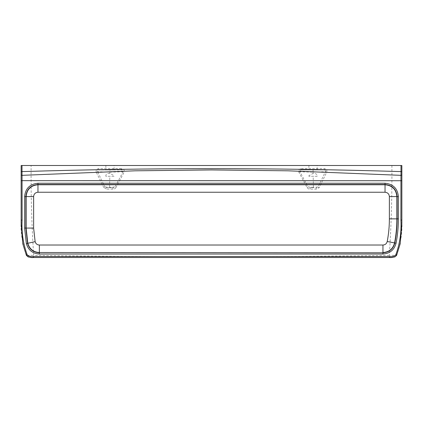 <?xml version="1.0" encoding="UTF-8"?>
<svg xmlns="http://www.w3.org/2000/svg" width="423" height="423" viewBox="0 0 423 423"><rect width="100%" height="100%" fill="white"/><g stroke="black" fill="none" stroke-linecap="round" stroke-linejoin="round"><path stroke-width="0.32" stroke-dasharray="2.12 1.59" d="M317.144 165.499L308.896 165.499L317.144 165.499L317.144 169.94L308.896 169.94L317.144 169.94M308.896 165.499L308.896 169.94M114.104 165.499L105.856 165.499L114.104 165.499L114.104 169.94L105.856 169.94L114.104 169.94M105.856 165.499L105.856 169.94M109.927 169.94L121.787 169.94L98.792 169.94L109.927 169.94L109.927 172.108L123.072 171.78L124.045 172.341L115.918 187.579L114.998 186.94L123.072 171.78C123.384 170.728 122.956 170.115 121.787 169.94L121.65 168.624C123.833 168.973 124.632 170.21 124.045 172.341M115.918 187.579C115.199 188.642 114.184 189.155 112.872 189.118L113.02 187.706L114.998 186.94L109.573 187.336L104.936 186.987L106.934 187.706L113.02 187.706L106.934 187.706L106.776 189.118L103.841 187.664L104.936 186.987L97.591 171.743L96.301 172.272C95.778 170.215 96.55 169.004 98.617 168.629L121.65 168.624M112.872 189.118L106.776 189.118M109.927 172.108L97.591 171.743C97.327 170.728 97.729 170.125 98.792 169.94L98.617 168.629M103.841 187.664L96.301 172.272M114.057 176.285L105.872 176.285L105.856 175.905L105.856 176.285L114.104 176.285L114.104 175.682L114.104 176.285M105.856 176.285L105.872 176.285C105.671 174.302 107.014 173.34 109.901 173.409L114.104 175.682M26.411 255.407L26.723 255.249C22.276 243.87 20.42 232.137 21.15 220.06L21.15 165.499L31.101 165.499C30.895 196.277 31.757 226.252 33.697 255.434C152.232 256.994 270.768 256.994 389.303 255.434L389.266 257.501L33.734 257.501L33.697 255.434L26.723 255.249C28.711 257.258 30.858 258.009 33.168 257.501M31.101 165.499L401.85 165.499L401.85 213.821M301.35 168.624L324.383 168.629C326.45 169.004 327.222 170.215 326.699 172.272L319.159 187.664L316.224 189.118L310.128 189.118C308.816 189.155 307.801 188.642 307.082 187.579L298.955 172.341C298.363 170.215 299.167 168.978 301.35 168.624L301.213 169.94C300.044 170.115 299.616 170.728 299.928 171.78L298.955 172.341M324.383 168.629L324.208 169.94L301.213 169.94L324.208 169.94C325.271 170.125 325.673 170.728 325.409 171.743L313.073 172.108L299.928 171.78L308.002 186.94L307.082 187.579M326.699 172.272L325.409 171.743L318.064 186.987L319.159 187.664M316.224 189.118L316.066 187.706L318.064 186.987L313.427 187.336L313.427 187.706L309.98 187.706L310.128 189.118M313.427 187.336L308.002 186.94L309.98 187.706L313.427 187.706M308.943 176.285L308.896 175.682L313.099 173.409C315.986 173.34 317.329 174.302 317.128 176.285L308.896 176.285L317.144 176.285L317.144 175.905L317.144 176.285M389.266 257.501L389.832 257.501C392.142 258.009 394.289 257.258 396.277 255.249L396.589 255.407M391.899 165.499C392.11 196.251 391.243 226.231 389.303 255.434L396.277 255.249C400.724 243.87 402.58 232.137 401.85 220.06M109.568 187.336L109.816 176.285M109.88 173.409L109.906 172.108M109.573 187.706L109.573 187.336M313.115 173.409L313.089 172.108M313.432 187.336L313.179 176.285M313.073 172.108L313.073 169.94M308.896 176.285L308.896 175.682"/><path stroke-width="0.63" d="M389.832 257.501C390.44 257.718 392.142 257.507 394.945 256.861L396.589 255.407L395.743 254.974C394.104 256.38 392.137 256.904 389.832 256.55L389.832 257.501L33.168 257.501L33.168 256.55C30.863 256.904 28.896 256.38 27.257 254.974L26.411 255.407L28.092 256.877C30.858 257.501 32.55 257.713 33.168 257.501L33.734 257.501M27.257 254.974C23.143 243.738 21.425 232.1 22.102 220.06L21.15 220.06L21.15 180.653L400.898 180.727L401.85 180.653L401.85 165.499L401.004 165.499L400.993 175.334L401.85 175.08M39.365 254.027L39.365 252.78C33.253 252.383 29.319 249.237 27.569 243.341L25.872 228.071L25.872 196.589C26.58 189.255 30.609 185.226 37.964 184.497L385.036 184.497L385.036 183.249L37.964 183.249C29.848 184.053 25.401 188.499 24.624 196.589L24.624 228.071L26.353 243.616C28.283 250.125 32.619 253.594 39.365 254.027L382.952 254.027C389.89 253.551 394.257 249.945 396.055 243.209C397.599 235.167 398.376 227.051 398.376 218.86L398.376 196.589C397.599 188.499 393.152 184.053 385.036 183.249M385.036 192.248L385.036 184.751L37.964 184.751L37.964 192.248L385.036 192.248C387.674 192.507 389.123 193.956 389.377 196.589L389.377 218.86C389.377 226.474 388.652 234.025 387.219 241.507C386.633 243.701 385.21 244.875 382.952 245.028L382.952 252.526C389.107 252.103 392.983 248.904 394.58 242.924C396.108 234.977 396.869 226.95 396.874 218.86L396.874 196.589C396.182 189.409 392.237 185.464 385.036 184.751L385.036 184.497C392.391 185.226 396.42 189.255 397.128 196.589L397.128 218.86C397.123 226.971 396.362 235.008 394.828 242.971L396.055 243.209M37.964 183.249L37.964 184.751C30.763 185.464 26.818 189.409 26.126 196.589L26.126 228.071L27.818 243.288C29.531 249.062 33.38 252.14 39.365 252.526L39.365 245.028C37.171 244.885 35.759 243.759 35.13 241.639L33.623 228.071L33.623 196.589C33.877 193.956 35.326 192.507 37.964 192.248M22.007 175.334L21.996 165.499L21.15 165.499L21.15 175.08L22.007 175.334L134.995 170.813L211.5 169.935L288.005 170.813L400.951 175.334L400.898 220.06L401.85 220.06L401.85 180.653M22.102 220.06L22.049 175.334M21.15 175.08L21.15 180.653M21.996 165.499L401.004 165.499M389.832 256.55L33.168 256.55M400.898 220.06C401.575 232.1 399.857 243.738 395.743 254.974M24.624 196.589L33.623 196.589M389.377 196.589L398.376 196.589M24.624 228.071L33.623 228.071M389.377 218.86L398.376 218.86M26.353 243.616L35.13 241.639M387.219 241.507L394.828 242.971C393.2 249.078 389.239 252.346 382.952 252.78L382.952 254.027M382.952 252.78L39.365 252.526L382.952 252.78M382.952 245.028L39.365 245.028M401.85 171.606L401.004 171.606C274.67 167.682 148.33 167.682 21.996 171.606L21.15 171.606M26.411 255.407L22.847 243.955L21.192 224.698L21.15 220.06M396.589 255.407L400.184 243.77L401.802 225.052L401.85 220.06"/></g></svg>

